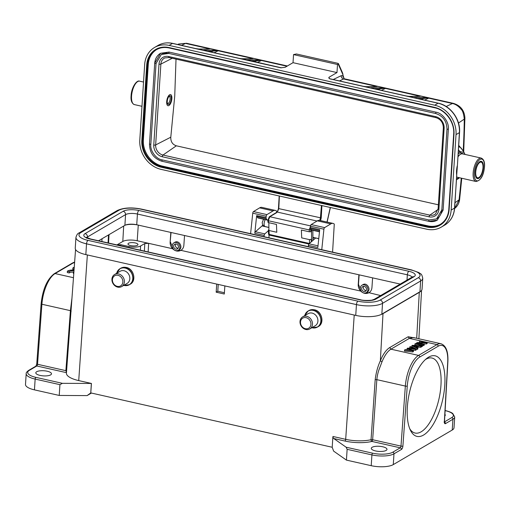 <?xml version="1.0" encoding="UTF-8"?>
<svg xmlns="http://www.w3.org/2000/svg" width="510" height="510" viewBox="0 0 510 510"><rect width="100%" height="100%" fill="white"/><g stroke="black" fill="none" stroke-linecap="round" stroke-linejoin="round"><path stroke-width="0.76" d="M138.274 225.101L137.203 240.758A10.716 3.506 -176.3 0 0 122.808 241.466L116.981 244.883L120.819 244.698L129.081 246.553A8.574 2.805 -176.3 0 0 140.588 245.992L140.39 250.2M179.246 249.67L179.252 249.67C183.409 247.471 178.889 239.7 174.943 242.256L174.911 242.275M366.263 292.644A4.29 3.646 59.6 0 1 363.834 292.989A4.29 3.646 59.6 0 1 360.411 289.47A4.29 3.646 59.6 0 1 361.921 285.249A4.29 3.646 59.6 0 1 364.357 284.905A4.29 3.646 59.6 0 1 367.78 288.424A4.29 3.646 59.6 0 1 366.263 292.644L367.327 292.02C371.49 289.82 366.97 282.049 363.018 284.606L362.992 284.625M87.095 395.601L90.786 392.91L91.43 383.45L62.411 383.329L35.885 377.355A1.428 0.587 102.7 0 0 35.145 379.083A16.435 5.38 -176.3 0 1 26.195 373.651L25.5 384.432A16.435 5.38 3.7 0 0 34.45 389.863L59.23 395.441L87.095 395.601L91.437 393.057M224.387 292.727L217.789 291.242L216.17 292.192L216.724 284.083L87.357 254.955A21.439 7.012 -176.3 0 1 87.35 254.955M217.789 291.242L218.229 284.421M332.858 437.159L332.201 447.295L333.629 451.114L346.43 460.109L347.131 449.323L346.118 447.206L333.782 438.536L332.858 437.159A1.428 0.587 -77.3 0 0 332.979 436.477L345.684 439.339L354.227 315.046A21.439 7.012 -176.3 0 1 354.227 315.046L224.859 285.919L224.298 294.021L216.17 292.192M420.801 291.172A21.439 7.012 -176.3 0 1 419.284 292.358L383.004 313.637A21.439 7.012 -176.3 0 1 380.766 314.657M91.43 383.45L78.725 380.594A22.593 7.395 3.7 0 1 66.421 373.103L75.563 249.498M90.786 392.91L332.208 447.264M372.147 447.283A7.86 2.569 3.7 0 0 371.293 448.347A7.86 2.569 3.7 0 0 377.221 451.242A7.86 2.569 3.7 0 0 386.127 450.426A7.86 2.569 3.7 0 0 386.982 449.361A7.86 2.569 3.7 0 0 381.046 446.467A7.86 2.569 3.7 0 0 372.147 447.283M407.267 386.006A1.428 0.446 -175.8 0 1 405.348 386.076L400.987 446.11L372.651 439.728L376.845 379.657L375.194 379.638L371.044 439.697L372.651 439.728A1.428 0.587 -77.3 0 1 371.917 441.437A24.015 7.86 3.7 0 1 363.216 442.584A24.015 7.86 3.7 0 1 344.951 441.054A1.428 0.587 102.7 0 0 345.684 439.339A22.587 7.389 3.7 0 0 362.865 440.78A22.587 7.389 3.7 0 0 371.044 439.697L371.044 439.697A1.428 0.924 -103.5 0 0 371.917 441.437L400.254 447.818A1.428 0.587 102.7 0 0 400.987 446.11A1.428 0.446 4.2 0 0 402.9 446.04L407.267 386.006A24.295 9.99 -77.3 0 1 419.736 357.038L438.147 346.239A24.295 9.99 -77.3 0 1 447.703 362.285L444.344 421.732A2.856 1.173 102.7 0 0 445.466 423.625L452.931 419.245A1.428 1.218 -120.4 0 0 451.745 417.613L444.497 421.866M375.194 379.631C376.029 372.772 377.751 366.492 380.345 360.8C383.093 354.144 386.223 349.733 389.729 347.559L408.147 336.759L415.663 338.053M389.729 347.559L390.915 349.184L418.551 355.406A25.723 10.576 -77.3 0 0 405.348 386.076L376.845 379.657C377.075 376.743 377.706 373.671 378.732 370.426L382.028 361.73C384.699 355.362 387.657 351.18 390.915 349.184L409.332 338.379L413.38 337.537L441.048 343.765A25.723 10.576 -77.3 0 0 436.968 344.607L409.332 338.379L408.147 336.759M444.816 415.962A7.86 2.569 3.7 0 0 445.287 415.165A7.86 2.569 3.7 0 0 444.911 414.292M423.549 435.055A41.297 16.983 -77.3 0 1 410.493 430.383A41.297 16.983 -77.3 0 1 409.498 392.375A41.297 16.983 -77.3 0 1 426.685 358.466A41.297 16.983 -77.3 0 1 444.892 383.176A41.297 16.983 -77.3 0 1 423.549 435.055M452.23 430.026L452.931 419.245A16.435 5.38 -176.3 0 0 454.716 417.014L454.015 427.794A16.435 5.38 3.7 0 1 452.23 430.026L393.28 464.604A16.435 5.38 3.7 0 1 371.216 465.687L346.43 460.109M423.128 343.969L426.538 343.912L427.144 343.555L427.214 342.478L420.1 340.878L419.526 341.209L419.462 342.286L420.578 342.541M422.624 345.41L424.18 345.295L424.25 344.218L418.653 342.962L426.602 342.835L427.214 342.478M421.426 346.469L422.567 346.239L422.637 345.162L415.522 343.561L414.923 343.912L422.044 345.512L422.637 345.162M414.923 343.912L414.859 344.989L417.703 345.627M417.218 347.629L418.041 347.144L420.718 347.323L421.4 346.928L421.47 345.85L412.514 345.321L411.876 345.697L417.269 348.311L417.894 347.941L416.236 347.17L418.111 346.067L420.788 346.245L421.47 345.85M411.876 345.697L411.806 346.781L417.199 349.388L417.83 349.018L417.894 347.941M410.537 348.368L409.657 348.037L409.728 346.959L410.32 346.609L416.205 348.936L415.637 349.273L408.293 348.502L413.463 350.542L413.393 351.619L412.788 351.976L404.481 351.071L404.551 349.994L405.157 349.637L412.15 350.504L407.088 348.508L407.018 349.586L408.019 349.987M412.048 349.981L415.567 350.351L416.141 350.013L416.205 348.936M423.606 345.633L423.676 344.55L424.25 344.218M416.511 343.785L416.562 342.95L423.676 344.55M419.526 341.209L425.117 342.465L417.174 342.592L416.562 342.95M426.538 343.912L426.602 342.835M421.974 346.59L422.044 345.512M417.199 349.388L417.269 348.311M420.718 347.323L420.788 346.245M418.041 347.144L418.111 346.067M414.043 346.137L415.637 346.896L417.161 346.003L412.909 345.684L414.043 346.137M414.719 345.831L414.649 346.915M413.591 348.4L414.917 348.885L407.802 348.088L407.088 348.508M413.578 348.693L409.721 346.959M415.637 349.273L415.567 350.351M412.788 351.976L412.858 350.899L413.463 350.542M412.858 350.899L404.551 349.994M90.748 392.929L91.36 383.494M59.23 395.441L59.925 384.661L35.145 379.083L34.45 389.863M62.411 383.329L59.925 384.661M36.656 371.745A7.86 2.569 3.7 0 0 35.802 372.81A7.86 2.569 3.7 0 0 41.731 375.704A7.86 2.569 3.7 0 0 50.63 374.888A7.86 2.569 3.7 0 0 51.484 373.824A7.86 2.569 3.7 0 0 45.556 370.929A7.86 2.569 3.7 0 0 36.656 371.745M71.974 297.999L70.405 310.66L41.903 304.247L37.536 364.28L65.873 370.662L66.549 372.421M74.243 267.31A7.146 2.34 3.7 0 0 72.885 267.967L72.802 269.312L74.078 269.599M73.918 271.696L73.402 271.996L73.319 273.347L73.791 273.456M73.402 272.091A4.992 1.632 3.7 0 0 69.213 272.965L69.296 271.62A4.992 1.632 -176.3 0 1 73.988 270.765M74.039 270.058A7.146 2.34 3.7 0 0 67.384 271.186L67.294 272.531L69.213 272.965M72.885 267.967L74.173 268.254M67.384 271.186L69.296 271.62M73.402 271.996L73.893 272.11M137.483 224.923A10.863 3.557 3.7 0 0 125.25 225.146M361.176 291.146L358.479 284.338L359.136 274.826M369.087 292.632L364.452 293.078M372.612 277.861L371.943 287.576C371.714 290.037 370.617 291.803 368.653 292.874C365.874 294.06 363.222 293.46 360.697 291.082C358.938 289.176 358.116 286.977 358.224 284.484L358.479 284.338M368.966 292.702L380.632 295.57M102.045 238.731L101.885 241.53M108.509 234.944L108.056 242.919M109.038 234.632L108.566 243.034M137.203 240.758L148.639 243.334L144.802 243.525L140.588 245.992M130.7 245.603A5.004 1.638 3.7 0 0 137.955 244.596A5.004 1.638 3.7 0 0 135.233 242.945A5.004 1.638 3.7 0 0 127.972 243.952A5.004 1.638 3.7 0 0 130.7 245.603M184.531 235.518L183.868 245.233C183.632 247.688 182.535 249.454 180.572 250.525C177.792 251.717 175.14 251.118 172.616 248.733C170.863 246.827 170.034 244.634 170.142 242.142L171.054 232.483M170.812 232.426L170.142 242.142M181.005 250.282L176.275 250.697M173.253 248.95L170.404 241.989M358.887 274.775L358.224 284.484M180.891 250.353L360.697 291.082M409.785 428.802A38.441 15.81 102.7 0 0 415.083 433.041A38.441 15.81 102.7 0 0 421.183 431.785A38.441 15.81 102.7 0 0 440.232 392.101A38.441 15.81 102.7 0 0 431.97 358.033A38.441 15.81 102.7 0 0 425.365 359.595M117.281 286.365A5.859 4.985 59.6 0 1 112.43 279.665A5.859 4.985 59.6 0 1 117.995 275.311A5.859 4.985 59.6 0 1 122.853 282.011A5.859 4.985 59.6 0 1 117.281 286.365M118.588 273.934A7 5.954 59.6 0 1 124.179 279.684A7 5.954 59.6 0 1 121.699 286.575A7 5.954 59.6 0 1 117.733 287.136A7 5.954 59.6 0 1 112.136 281.386A7 5.954 59.6 0 1 114.616 274.495A7 5.954 59.6 0 1 118.588 273.934M121.699 286.575L127.143 283.381A7 5.954 -120.4 0 0 129.616 276.49A7 5.954 -120.4 0 0 124.026 270.74A7 5.954 -120.4 0 0 120.06 271.301L114.616 274.495M419.934 291.765A19.437 6.362 3.7 0 0 422.05 289.132L422.745 278.352A19.437 6.362 -176.3 0 1 420.635 280.984L382.538 303.329L381.843 314.109L419.934 291.765L420.635 280.984A2.856 2.429 -120.4 0 0 418.264 277.72L380.173 300.065A16.575 5.425 -176.3 0 1 357.918 301.149L88 240.376A16.575 5.425 -176.3 0 1 80.771 232.649L118.862 210.305A16.575 5.425 -176.3 0 1 141.123 209.221A2.856 1.173 102.7 0 1 141.576 209.125L411.493 269.898A2.856 1.173 -77.3 0 0 411.041 269.994L141.123 209.221M88 240.376A2.856 1.173 102.7 0 0 86.528 243.831A19.437 6.362 -176.3 0 1 75.945 237.411L75.244 248.191A19.437 6.362 3.7 0 0 85.833 254.611L355.75 315.384A19.437 6.362 3.7 0 0 381.843 314.109M400.222 284.083L136.737 224.757A8.829 2.888 -176.3 0 0 124.886 225.337L125.581 214.614L87.484 236.959A8.829 2.888 3.7 0 0 86.738 237.596M98.557 240.777L124.886 225.337M176.307 242.537A4.29 3.646 59.6 0 1 179.73 246.056A4.29 3.646 59.6 0 1 178.219 250.276A4.29 3.646 59.6 0 1 175.784 250.62A4.29 3.646 59.6 0 1 172.361 247.101A4.29 3.646 59.6 0 1 173.878 242.881A4.29 3.646 59.6 0 1 176.307 242.537M176.211 244.022A2.716 2.308 -120.4 0 0 174.675 244.239A2.716 2.308 -120.4 0 0 173.712 246.91A2.716 2.308 -120.4 0 0 175.88 249.141A2.716 2.308 -120.4 0 0 177.423 248.925A2.716 2.308 -120.4 0 0 178.385 246.247A2.716 2.308 -120.4 0 0 176.211 244.022M178.137 248.211A2.716 2.308 59.6 0 1 177.569 248.153A2.716 2.308 59.6 0 1 175.644 243.965M181.509 45.364L185.563 43.414L178.73 44L177.652 44.497M281.093 67.811A1.428 0.587 102.7 0 0 280.984 67.76A1.428 0.587 102.7 0 0 280.761 67.811L285.135 67.307L293.02 62.679L293.543 54.595L296.367 53.971L337.798 63.297L338.219 64.081L337.512 64.496L293.543 54.595M342.516 72.841L342.911 74.638L338.219 64.081L338.455 63.673M342.522 72.86L343.071 75.423M344.059 78.629L342.918 75.588A1.428 0.65 -0.7 0 0 343.058 75.397L342.752 73.676M415.127 97.965L438.313 103.186A1.428 0.587 102.7 0 0 438.084 103.23L329.817 78.852L328.759 77.864L329.103 77.208L336.989 72.579L337.512 64.496M463.182 151.126A352.773 129.177 101.5 0 0 464.278 119.098C463.654 113.685 462.583 110.421 461.078 109.306C458.522 106.137 455.64 104.199 452.434 103.498L446.193 106.501M462.13 149.545L458.713 145.344M458.426 149.832L459.931 151.534L464.113 152.522L461.065 147.951L458.637 146.504M454.62 208.526L459.051 199.958A352.773 129.177 101.5 0 0 461.244 178.188M321.925 205.594L321.224 217.961L320.567 220.601M310.717 228.964L310.794 231.731L309.289 231.808L301.378 230.029L301.697 237.883L309.468 239.63L311.616 239.286M311.521 231.298L310.794 231.731M312.93 238.514L314.389 237.654M268.815 234.268L268.534 233.873M268.343 230.125L268.917 229.666M277.262 212.09L278.511 208.513M278.524 208.348L279.225 195.98M268.477 229.927L269.012 230.526L276.783 232.273L276.471 224.419L268.56 222.641L268.094 222.118M309.289 231.808L309.277 229.398L310.813 225.955M267.967 222.328L267.871 220.314L269.286 216.82L269.841 216.731L268.445 220.205L268.56 222.641M310.686 229.666L309.258 229.94L268.445 220.753L267.986 220.052M276.739 212.6L269.841 216.731L310.488 225.885M279.391 196.018L278.785 208.628L277.383 212.096L317.035 221.028M336.989 72.579L293.02 62.679M434.718 105.207L169.122 45.409A25.723 21.885 -120.4 0 0 154.536 47.475A25.723 21.885 -120.4 0 0 144.674 64.515L139.797 139.976A25.723 21.885 -120.4 0 0 161.103 169.384L426.698 229.188A25.723 21.885 -120.4 0 0 441.284 227.116A25.723 21.885 -120.4 0 0 451.146 210.075L456.023 134.614A25.723 21.885 -120.4 0 0 434.718 105.207L438.084 103.23A25.723 21.885 59.6 0 1 459.395 132.638L457.451 164.806M333.221 79.522L341.228 75.678A2.856 2.48 -115.7 0 0 343.523 78.98L376.565 86.419A1.428 1.237 -115.7 0 0 377.043 86.426L376.845 86.56M374.34 86.7A0.861 0.778 90 0 1 374.652 86.7L377.406 86.413M406.342 95.995A1.428 0.587 102.7 0 0 406.291 95.976L363.024 86.241L366.237 86.7L374.652 86.7M384.814 88.077L379.485 87.79A0.861 0.778 90 0 1 380.09 88.797L374.416 88.797M381.403 90.372L385.464 88.421A1.428 1.237 -115.7 0 1 385.005 88.224L380.09 88.797L378.286 89.671M420.036 96.301L420.246 96.154A1.428 1.237 -115.7 0 1 419.775 96.148L419.309 96.371M417.55 96.428A0.861 0.778 90 0 1 417.862 96.428L420.616 96.141M428.024 97.805L422.688 97.518A0.861 0.778 90 0 1 423.294 98.526L417.626 98.526M417.862 96.428L408.861 96.384M414.49 97.761L409.007 96.403M414.063 97.537L414.738 97.856M424.613 100.1L428.668 98.15A1.428 1.237 -115.7 0 1 428.215 97.952L423.294 98.526L421.489 99.399M458.209 178.736L459.459 177.786M456.488 179.743L458.171 178.755L458.949 177.665M464.597 154.332L460.332 152.688L459.931 151.54L458.248 152.522M456.622 174.522A0.574 0.344 -7.2 0 1 456.718 174.688L454.665 207.908A1.428 0.465 -176.3 0 1 454.512 208.105L456.756 175.631M156.634 49.566A22.867 19.45 -120.4 0 0 148.257 64.477L143.374 139.944A22.867 19.45 -120.4 0 0 162.314 166.081L427.909 225.879A22.867 19.45 -120.4 0 0 440.481 224.266M428.942 219.963L162.072 159.872C156.022 159.063 149.914 150.622 150.826 144.355L156.054 63.501L154.702 63.31L160.586 53.244L169.04 52.065L435.91 112.155C442.648 113.112 449.323 122.311 448.341 129.31L443.107 210.165L437.306 220.135L428.738 221.334L428.942 219.963L436.592 218.898L441.839 209.878L446.989 129.119L448.341 129.31M161.256 54.506C163.531 53.199 166.056 52.842 168.842 53.435L161.307 54.481L156.054 63.501M176.02 59.109L174.732 96.103L170.793 137.203C170.64 141.646 172.495 144.515 176.352 145.809L438.37 204.803M319.719 220.409L320.414 217.999L321.434 205.485M278.785 208.628L321.224 217.961M365.797 86.674L363.241 86.279M343.058 75.397L342.905 74.638L342.918 75.588L341.228 75.678M198.428 49.005L196.006 48.622M207.105 49.049A0.861 0.778 90 0 1 207.251 49.03L209.801 48.775A1.428 1.237 -115.7 0 1 209.329 48.762L208.858 48.986M198.772 49.036L207.258 49.03A0.861 0.778 90 0 1 207.417 49.049L210.171 48.756M239.196 58.35L239.082 58.325A1.428 0.587 102.7 0 0 239.05 58.319L195.789 48.584L199.002 49.043L207.417 49.049M217.579 50.426L212.243 50.133A0.861 0.778 90 0 1 212.848 51.147L207.181 51.147M214.168 52.715L218.223 50.764A1.428 1.237 -115.7 0 1 217.77 50.566L212.848 51.147L211.044 52.014M252.794 58.644L253.011 58.503A1.428 1.237 -115.7 0 1 252.539 58.491L252.067 58.714M252.839 58.624L250.467 58.758A0.861 0.778 90 0 1 250.62 58.777L253.381 58.484M260.782 60.154L255.453 59.861A0.861 0.778 90 0 1 256.058 60.875L250.384 60.875M250.62 58.777L241.695 58.733M281.443 67.811L241.766 58.746M248.134 60.46A1.428 0.587 -77.3 0 0 247.892 60.314L247.503 60.199M257.378 62.443L261.432 60.492A1.428 1.237 -115.7 0 1 260.973 60.295L256.058 60.875L254.254 61.742M239.088 58.325L241.619 58.733M199.002 49.043L198.562 49.017M268.834 222.704L268.929 230.501M268.98 234.855L269.019 237.819M312.834 230.329L312.949 240.388M311.508 229.997L311.642 241.542M364.261 286.384A2.716 2.308 -120.4 0 0 362.718 286.607A2.716 2.308 -120.4 0 0 361.762 289.278A2.716 2.308 -120.4 0 0 363.93 291.51A2.716 2.308 -120.4 0 0 365.466 291.286A2.716 2.308 -120.4 0 0 366.429 288.615A2.716 2.308 -120.4 0 0 364.261 286.384M366.18 290.572A2.716 2.308 59.6 0 1 365.613 290.522A2.716 2.308 59.6 0 1 363.687 286.333M305.362 328.708A5.859 4.985 59.6 0 1 300.511 322.014A5.859 4.985 59.6 0 1 306.076 317.66A5.859 4.985 59.6 0 1 310.928 324.36A5.859 4.985 59.6 0 1 305.362 328.708M306.663 316.276A7 5.954 59.6 0 1 312.254 322.027A7 5.954 59.6 0 1 309.78 328.925A7 5.954 59.6 0 1 305.809 329.486A7 5.954 59.6 0 1 300.218 323.735A7 5.954 59.6 0 1 302.691 316.844A7 5.954 59.6 0 1 306.663 316.276M309.78 328.925L315.225 325.731A7 5.954 -120.4 0 0 317.698 318.833A7 5.954 -120.4 0 0 312.107 313.089A7 5.954 -120.4 0 0 308.136 313.65L302.691 316.844M258.251 217.98A2.435 1.001 -77.3 0 1 258.028 217.987A2.435 1.001 -77.3 0 1 257.722 217.77L256.657 215.634L254.796 233.287A1.428 0.587 -77.3 0 1 255.421 231.757L262.025 225.93A5.004 2.059 102.7 0 0 262.835 224.923M268.362 230.749L264.824 233.873A1.428 0.587 102.7 0 0 264.205 235.403L264.065 236.704M256.817 216.508L266.22 218.624L267.125 219.886A2.435 1.001 102.7 0 0 267.431 220.103A2.435 1.001 102.7 0 0 267.661 220.097A4.571 1.881 102.7 0 0 267.686 220.09L267.865 220.033M266.22 218.624A1.428 0.587 -77.3 0 1 266.073 217.617L256.657 215.634M276.503 212.447L276.586 211.121A13.719 5.642 102.7 0 0 275.33 210.413A13.719 5.642 102.7 0 0 273.099 210.891L266.94 214.614A1.428 0.587 102.7 0 0 266.22 216.214L266.073 217.617M250.595 233.669L252.75 213.18A1.428 0.587 -77.3 0 1 253.47 211.58L259.628 207.863A13.719 5.642 -77.3 0 1 261.859 207.385L275.33 210.413M308.289 246.661L308.429 245.361A1.428 0.587 -77.3 0 1 309.047 243.831L315.652 238.004L318.756 238.699M311.884 230.055A2.435 1.001 -77.3 0 1 311.655 230.061A2.435 1.001 -77.3 0 1 311.349 229.844L310.443 228.582A1.428 0.587 -77.3 0 1 310.297 227.575L310.443 226.172A1.428 0.587 -77.3 0 1 311.164 224.572L317.322 220.849A13.719 5.642 -77.3 0 1 319.553 220.371L333.024 223.405A13.719 5.642 102.7 0 0 330.792 223.884L324.634 227.607A1.428 0.587 102.7 0 0 323.914 229.207L321.759 249.696M308.429 245.361L317.832 247.477L319.7 229.691L310.297 227.575M333.024 223.405A13.719 5.642 102.7 0 1 334.279 224.113L332.577 252.131M483.372 167.605A8.861 3.646 102.7 0 0 481.3 161.313A8.861 3.646 102.7 0 0 475.339 172.316A8.861 3.646 -77.3 0 0 477.405 178.602A8.861 3.646 -77.3 0 0 483.372 167.605M168.931 96.511A3.57 1.466 -77.3 0 1 169.301 96.486A3.57 1.466 -77.3 0 1 170.136 99.023A3.57 1.466 -77.3 0 1 167.733 103.46A3.57 1.466 -77.3 0 1 167.407 103.281M171.284 98.966A4.431 1.823 -77.3 0 1 169.747 103.619A4.431 1.823 -77.3 0 1 167.605 103.817A4.431 1.823 -77.3 0 1 167.267 101.324A4.431 1.823 -77.3 0 1 169.345 96.103A4.431 1.823 -77.3 0 1 171.284 98.966M171.87 98.621A5.718 2.352 102.7 0 0 170.531 94.567A5.718 2.352 102.7 0 0 166.687 101.662A5.718 2.352 -77.3 0 0 168.019 105.723A5.718 2.352 -77.3 0 0 171.87 98.621M141.971 106.303L134.359 104.588A12.004 4.934 -77.3 0 1 131.554 96.065A12.004 4.934 102.7 0 1 139.638 81.166L143.539 82.046M128.998 247.63L129.081 246.553M120.755 245.775L120.819 244.698M87.357 254.955L78.725 380.594M344.951 441.054L333.782 438.536M346.118 447.206L372.644 453.18A15.007 4.909 -176.3 0 0 392.789 452.192L400.254 447.818A1.428 1.218 -120.4 0 1 401.434 449.45L393.975 453.823A16.435 5.38 -176.3 0 1 371.911 454.907L347.131 449.323M383.004 313.637L380.345 360.8L382.028 361.73M416.695 338.283L419.284 292.358M445.115 410.601L445.204 410.62A15.007 4.909 -176.3 0 1 451.745 417.613M371.216 465.687L371.911 454.907A1.428 0.587 -77.3 0 1 372.644 453.18M392.789 452.192A1.428 1.218 59.6 0 1 393.975 453.823L393.28 464.604M401.434 449.45A2.856 1.173 102.7 0 0 402.9 446.04M444.51 422.063A1.428 1.218 59.6 0 1 445.466 423.625M444.344 421.732A1.428 0.491 3.2 0 0 444.497 421.528L444.573 422.376L444.057 422.038M444.497 421.528L447.863 362.081A1.428 0.491 -176.8 0 1 447.703 362.285M438.147 346.239A1.428 1.218 -120.4 0 0 436.968 344.607L418.551 355.406A1.428 1.218 59.6 0 1 419.736 357.038M66.453 372.657L36.803 365.982A1.428 1.218 -120.4 0 0 35.993 366.097L28.528 370.477A1.428 1.218 59.6 0 1 29.338 370.362A15.007 4.909 -176.3 0 0 35.885 377.355M74.562 263.007L73.516 262.771A1.428 1.218 -120.4 0 0 72.707 262.886L54.289 273.685A1.428 1.218 59.6 0 1 55.099 273.57A25.723 10.576 102.7 0 0 41.903 304.247A1.428 0.446 -175.8 0 1 41.119 303.781L36.758 363.821A1.428 0.446 4.2 0 0 37.536 364.28A1.428 0.587 -77.3 0 1 36.803 365.982L29.338 370.362M71.17 311.183L70.405 310.66L65.873 370.662M74.619 262.229A25.723 10.576 102.7 0 0 73.516 262.771L55.099 273.57L73.478 277.708M122.808 241.466L123.681 226.045M172.616 248.733L148.639 243.334L148.155 251.946M144.802 243.525L144.375 251.092M123.758 285.37A9.205 7.828 -120.4 0 0 124.038 285.441A9.205 7.828 -120.4 0 0 124.096 285.453A9.205 7.828 -120.4 0 0 132.785 278.568A9.205 7.828 -120.4 0 0 125.16 268.075A9.205 7.828 -120.4 0 0 125.103 268.062A9.205 7.828 -120.4 0 0 116.669 273.29A9.288 7.905 59.6 0 1 119.99 268.693A9.288 7.905 59.6 0 1 125.256 267.941A9.288 7.905 59.6 0 1 132.677 275.572A9.288 7.905 59.6 0 1 129.387 284.714A9.288 7.905 59.6 0 1 124.121 285.46M124.038 285.441A9.288 7.905 59.6 0 1 123.751 285.37L129.387 284.714L130.241 284.217A9.288 7.905 -120.4 0 0 133.531 275.068A9.288 7.905 -120.4 0 0 126.11 267.444A9.288 7.905 -120.4 0 0 120.844 268.19L126.244 267.418C133.837 268.674 136.776 280.927 130.241 284.217M319.19 234.549A4.29 1.766 102.7 0 0 319.011 235.881A4.29 1.766 102.7 0 0 318.992 236.436M265.219 219.606A4.29 1.766 102.7 0 0 264.11 223.52A4.29 1.766 102.7 0 0 265.111 226.561L268.891 227.409M411.041 269.994A16.575 5.425 -176.3 0 1 418.264 277.72M413.973 276.751A11.749 3.844 3.7 0 0 408.854 271.275L138.93 210.502A11.749 3.844 3.7 0 0 123.159 211.274L85.068 233.618A11.749 3.844 3.7 0 0 90.187 239.094L360.105 299.867A11.749 3.844 3.7 0 0 375.876 299.096L413.973 276.751A2.92 2.486 -120.4 0 0 412.316 276.987L412.443 276.917M355.75 315.384L356.445 304.604A2.856 1.173 -77.3 0 1 357.918 301.149M380.173 300.065A2.856 2.429 59.6 0 1 382.538 303.329A19.437 6.362 -176.3 0 1 356.445 304.604L86.528 243.831L85.833 254.611M118.862 210.305A2.856 2.429 -120.4 0 0 117.243 210.534C123.56 207.64 131.669 207.168 141.576 209.125M117.243 210.534L79.152 232.879A2.856 2.429 59.6 0 1 80.771 232.649M407.005 280.098L407.35 274.807A2.92 1.198 -77.3 0 1 408.854 271.275M138.93 210.502A2.92 1.198 102.7 0 0 137.432 214.034L136.737 224.757M412.023 277.159A8.829 2.888 3.7 0 0 407.35 274.807L137.432 214.034A8.829 2.888 3.7 0 0 125.581 214.614A2.92 2.486 -120.4 0 0 123.159 211.274M360.105 299.867A2.92 1.198 -77.3 0 1 360.57 299.772L90.652 238.999A2.92 1.198 102.7 0 0 90.187 239.094M85.068 233.618A2.92 2.486 59.6 0 1 87.484 236.959L87.42 237.96M360.57 299.772C364.006 300.951 373.148 300.243 372.281 300.001L374.225 299.332A2.92 2.486 59.6 0 1 375.876 299.096M286.952 66.243L261.432 60.492A7.146 2.939 -77.3 0 1 262.127 60.32L253.228 58.319A7.146 2.939 102.7 0 0 252.539 58.491L218.223 50.764A7.146 2.939 -77.3 0 1 218.917 50.592L210.024 48.59A7.146 2.939 102.7 0 0 209.329 48.762L185.563 43.414L186.526 43.273M342.707 76.946L343.396 77.087M339.469 80.931L343.523 78.98A7.146 2.939 -77.3 0 1 344.492 78.833L344.154 78.82M329.103 77.208A4.284 1.766 -77.3 0 1 329.135 78.342M464.278 119.098L464.897 117.861C464.393 110.409 460.562 105.576 453.396 103.358L452.434 103.498L428.668 98.15A7.146 2.939 -77.3 0 1 429.363 97.977L420.469 95.976A7.146 2.939 102.7 0 0 419.775 96.148L385.464 88.421A7.146 2.939 -77.3 0 1 386.159 88.249L377.26 86.247A7.146 2.939 102.7 0 0 376.565 86.419L376.099 86.643M455.003 202.706L459.625 199.429L461.773 178.302M458.484 123.037L464.278 119.104M327.006 222.048L330.282 207.474M311.176 239.541L311.285 241.855M268.827 234.332L309.564 243.499L309.468 239.63M269.012 230.526L269.229 234.422M172.718 43.382C167.344 42.228 162.409 42.929 157.902 45.498A25.723 21.885 59.6 0 1 172.488 43.433A1.428 0.587 -77.3 0 1 172.718 43.382L195.846 48.59A1.428 0.587 102.7 0 0 195.789 48.584M212.243 50.133L203.828 50.133L204.682 50.586A1.428 0.587 -77.3 0 1 204.924 50.732M169.122 45.409L172.488 43.433L280.761 67.811M329.817 78.852A1.428 0.587 -77.3 0 1 330.04 78.808L329.154 78.368M379.485 87.79L371.07 87.784L371.924 88.243A1.428 0.587 -77.3 0 1 372.16 88.389M330.04 78.808L363.082 86.247A1.428 0.587 102.7 0 0 363.024 86.241M422.688 97.518L414.273 97.512M458.713 177.818L456.533 179.093M458.158 153.969L460.332 152.688M451.146 210.075L454.512 208.105A25.723 21.885 59.6 0 1 444.65 225.139L441.284 227.116M449.112 209.623A23.434 19.941 59.6 0 1 426.838 227.026L161.243 167.229A23.434 19.941 59.6 0 1 141.831 140.435L146.708 64.968A23.434 19.941 59.6 0 1 168.982 47.564L434.577 107.361A23.434 19.941 59.6 0 1 453.989 134.155L449.112 209.623L448.8 209.431L453.728 134.053M456.023 134.614L459.395 132.638A1.428 0.465 3.7 0 0 459.548 132.441L457.457 164.813M456.718 174.694A0.574 0.344 -7.2 0 1 456.66 174.873A13.719 5.642 -77.3 0 1 457.24 165.871M448.851 209.514A22.867 19.45 59.6 0 1 440.098 224.502A22.867 19.45 59.6 0 1 427.131 226.338L426.838 227.026M427.909 225.879L427.131 226.338L161.536 166.534A22.867 19.45 59.6 0 1 142.596 140.397L141.831 140.435M161.243 167.229L162.314 166.081M143.374 139.944L142.596 140.397L147.479 64.936A22.867 19.45 59.6 0 1 156.245 49.789A22.867 19.45 59.6 0 1 169.04 47.914M146.708 64.968L148.257 64.477M434.635 107.712L169.116 47.965L168.982 47.564M434.577 107.361L434.8 107.75M150.826 144.355L149.551 144.069M161.982 161.224L162.072 159.872M435.91 112.155L435.712 113.526L168.842 53.435L169.04 52.065M447.066 129.024L446.989 129.119C446.76 121.138 442.999 115.942 435.712 113.526L435.82 113.5M443.107 210.165L441.762 209.973C441.405 214.022 439.697 216.986 436.636 218.866M162.269 156.755A10.27 8.734 59.6 0 1 153.765 145.018L158.999 64.158A10.27 8.734 59.6 0 1 168.753 56.534L435.623 116.624A10.27 8.734 59.6 0 1 444.127 128.361L438.9 209.215A10.27 8.734 59.6 0 1 429.139 216.839L162.269 156.755A1.428 0.587 -77.3 0 1 162.97 155.046A8.842 7.522 59.6 0 1 155.652 144.942A1.428 0.465 -176.3 0 1 153.765 145.018M438.9 209.215A1.428 0.465 -176.3 0 1 438.115 208.743L435.387 214.072A8.842 7.522 59.6 0 1 429.841 215.137A1.428 0.587 102.7 0 0 429.139 216.839M438.039 209.47L429.841 215.137L162.97 155.046L176.352 145.809M170.793 137.203L155.652 144.942L160.88 64.088A8.842 7.522 59.6 0 1 164.832 57.936L169.084 57.547A1.428 0.587 -77.3 0 1 168.753 56.534M158.999 64.158A1.428 0.465 3.7 0 0 160.88 64.088L172.272 58.267M169.282 57.522A1.428 0.587 -77.3 0 1 169.084 57.547L435.954 117.638C440.71 119.219 443.171 122.636 443.349 127.889A1.428 0.465 3.7 0 0 444.127 128.361M435.623 116.624A1.428 0.587 102.7 0 0 435.954 117.638M443.47 127.71A1.428 0.465 3.7 0 0 443.349 127.889L438.115 208.743M371.286 88.032L370.853 87.809M371.548 88.128A0.861 0.778 -90 0 0 371.07 87.784M255.453 59.861L247.038 59.861M247.254 60.11L246.821 59.887M204.045 50.382L203.617 50.159M204.312 50.477A0.861 0.778 -90 0 0 203.828 50.133M312.12 327.79A9.288 7.905 59.6 0 1 311.833 327.72A9.205 7.828 -120.4 0 0 312.114 327.783A9.205 7.828 -120.4 0 0 312.171 327.796A9.205 7.828 -120.4 0 0 320.866 320.917A9.205 7.828 -120.4 0 0 313.242 310.424A9.205 7.828 -120.4 0 0 313.185 310.411A9.205 7.828 -120.4 0 0 304.75 315.633A9.288 7.905 59.6 0 1 308.072 311.036A9.288 7.905 59.6 0 1 313.338 310.29A9.288 7.905 59.6 0 1 320.752 317.915A9.288 7.905 59.6 0 1 317.469 327.063A9.288 7.905 59.6 0 1 312.203 327.809M314.192 309.793A9.288 7.905 -120.4 0 0 308.926 310.539L314.326 309.761C321.912 311.023 324.851 323.276 318.323 326.559A9.288 7.905 -120.4 0 0 321.606 317.418A9.288 7.905 -120.4 0 0 314.192 309.793M264.824 233.873L255.421 231.757M254.796 233.287L264.205 235.403M262.025 225.93L268.891 227.473M267.125 219.886L257.722 217.77M252.75 213.18L266.22 216.214M266.94 214.614L253.47 211.58M259.628 207.863L273.099 210.891M318.004 245.845L309.047 243.831M310.443 228.582L319.604 230.647M319.496 231.674L311.349 229.844M317.322 220.849L330.792 223.884M324.634 227.607L311.164 224.572M310.443 226.172L323.914 229.207M457.145 177.263A12.004 4.934 -77.3 0 1 456.66 177.085L475.957 181.496A12.004 4.934 -77.3 0 1 473.146 172.979A12.004 4.934 102.7 0 1 481.23 158.075L462.417 153.841A12.004 4.934 102.7 0 0 457.967 156.914M484.404 166.993A11.15 4.584 -77.3 0 1 478.673 180.47A11.15 4.584 -77.3 0 1 474.3 172.922A11.15 4.584 102.7 0 1 480.031 159.445A11.15 4.584 102.7 0 1 484.404 166.993M476.448 177.984A8.574 3.525 102.7 0 0 476.965 178.207C480.089 177.933 482.116 174.452 483.046 167.752C483.193 164.086 482.422 161.995 480.726 161.479A8.574 3.525 102.7 0 0 480.171 161.46M482.983 167.828A8.001 3.289 102.7 0 0 479.84 162.409A8.001 3.289 102.7 0 0 475.728 172.087A8.001 3.289 102.7 0 0 478.864 177.505A8.001 3.289 102.7 0 0 482.983 167.828M134.359 104.588C131.746 103.364 130.656 100.432 131.089 95.784C131.338 87.841 136.623 79.675 139.638 81.166M421.56 290.394L418.882 338.774M454.716 417.014L452.784 413.546C452.211 413.228 451.783 412.258 445.434 410.569M447.863 362.081C448.386 351.772 446.116 345.665 441.048 343.765M28.528 370.477C26.718 371.905 25.94 372.963 26.195 373.651M72.707 262.886L74.632 262.044M54.289 273.685C47.098 279.25 42.706 289.285 41.119 303.781M35.961 366.116L36.758 363.821M116.643 273.303L119.99 268.693L120.844 268.19M263.574 219.236L262.242 222.385C262.255 224.655 263.211 226.045 265.111 226.561M312.917 237.322L318.763 238.642M75.945 237.411C76.634 234.88 77.705 233.37 79.152 232.879M422.745 278.352C422.223 275.566 421.458 274.017 420.463 273.698L418.818 272.557L411.493 269.898M90.652 238.999L86.311 237.271L86.528 238.157M374.225 299.332L412.316 276.987M179.252 249.67L178.219 250.276M174.943 242.256L173.878 242.881M178.73 44.007L186.526 43.267L287.398 65.981M342.376 72.496L342.898 74.097M343.083 75.454L344.129 78.763M453.396 103.358L344.492 78.833M463.705 151.91L464.91 117.861M454.327 208.749C457.387 206.41 459.153 203.299 459.631 199.416M308.888 244.016L269.631 235.18A1.371 1.371 0 0 1 268.521 233.956L268.337 230.169M279.187 195.974L278.46 208.431C278.281 210.184 277.791 211.427 276.987 212.154L269.274 216.814M376.871 86.553L365.721 86.662M420.074 96.282L409.294 96.409L406.33 95.982M414.432 97.754L415.057 97.939M464.119 152.535L465.018 154.428M454.665 207.908C454.015 215.641 450.674 221.385 444.65 225.139M157.902 45.498L154.536 47.475M438.313 103.186C450.579 105.627 460.683 119.582 459.548 132.441M457.457 164.806L456.718 174.688M156.245 49.789C160.121 47.564 164.411 46.958 169.116 47.965L434.711 107.769C445.574 109.899 454.716 122.502 453.677 133.964L448.8 209.431C448.207 216.253 445.306 221.276 440.098 224.502M160.535 53.276C157.035 55.45 155.091 58.797 154.702 63.31L149.475 144.164C149.704 152.904 153.835 158.597 161.868 161.243L428.738 221.334C431.868 222.003 434.743 221.595 437.357 220.103M371.229 88.026L371.847 88.211M338.398 63.527L342.389 72.522M247.197 60.103L247.822 60.288M241.689 58.733L250.467 58.758M203.987 50.375L204.612 50.56M327.127 222.079L330.41 207.506M363.018 284.606L361.921 285.249M318.323 326.559L317.469 327.063L311.808 327.732M304.725 315.652L308.072 311.036L308.926 310.539M267.431 220.103L258.028 217.987M319.477 231.827L311.655 230.061M458.012 156.168L460.785 153.95L462.417 153.841M475.957 181.496C480.764 180.559 483.614 175.689 484.5 166.878C484.933 162.231 483.843 159.298 481.23 158.075M480.726 161.479L480.344 161.389M476.965 178.207L476.576 178.124"/></g></svg>
